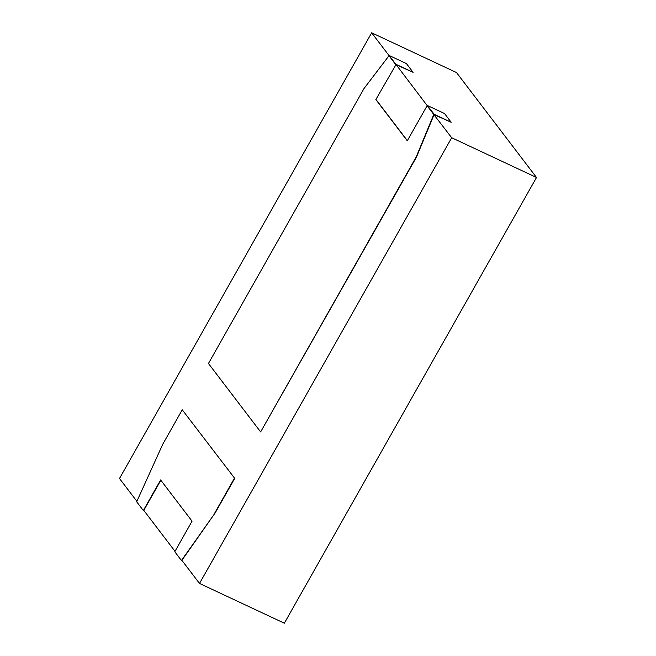 <?xml version="1.0" encoding="UTF-8"?>
<svg xmlns="http://www.w3.org/2000/svg" width="656" height="656" viewBox="0 0 656 656"><rect width="100%" height="100%" fill="white"/><g stroke="black" fill="none" stroke-linecap="round" stroke-linejoin="round"><path stroke-width="0.98" d="M136.907 501.34L119.49 478.511L371.665 32.8L389.082 55.645M371.665 32.8L456.494 72.554L536.51 177.489L284.335 623.2L199.506 583.446L181.884 560.331L215.201 512.853L234.717 478.372L182.245 409.803L234.717 478.372M175.013 551.319L143.787 510.368L160.835 480.225M389.172 55.498L363.99 88.576L208.452 363.49L260.629 431.927L416.175 157.014L433.772 114.488L427.105 105.747L434.051 114.62L451.18 122.278L444.514 113.537L427.269 105.452L407.278 140.786L375.847 99.564L395.953 64.657L413.083 72.324L406.417 63.575L389.172 55.498L427.179 105.608M433.772 114.488L451.681 137.735L199.506 583.446M536.51 177.489L451.681 137.735M395.675 64.526L389.008 55.785L395.953 64.657L375.847 99.564M427.269 105.452L434.215 114.333L416.453 157.145L260.629 431.927M376.134 99.696L407.351 140.646M144.222 510.934L143.336 510.524L160.63 479.962L192.06 521.176L174.767 551.745L181.433 560.486L215.201 512.853M214.922 512.721L234.43 478.232M143.336 510.524L136.669 501.783L162.737 444.284L182.245 409.803M396.117 64.37L413.083 72.324M434.215 114.333L451.18 122.278M182.319 560.896L181.433 560.486"/></g></svg>
